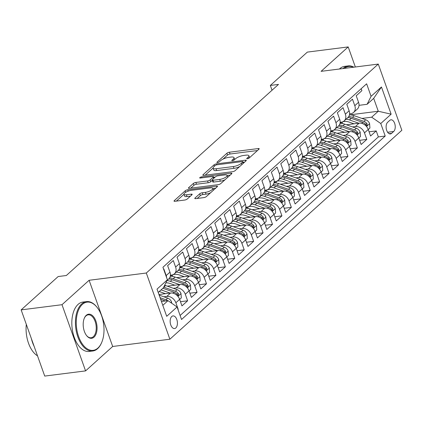 <?xml version="1.0" encoding="UTF-8"?>
<svg xmlns="http://www.w3.org/2000/svg" width="423" height="423" viewBox="0 0 423 423"><rect width="100%" height="100%" fill="white"/><g stroke="black" fill="none" stroke-linecap="round" stroke-linejoin="round"><path stroke-width="0.63" d="M247.36 158.773A1.369 0.412 -19.6 0 0 249.131 158.049L258.966 149.187A1.956 0.587 -19.6 0 0 259.204 148.737A1.956 0.587 -19.6 0 0 258.284 148.558L229.414 152.222A1.956 0.587 -19.6 0 0 226.887 153.258L217.052 162.115A1.369 0.412 -19.6 0 0 216.883 162.432A1.369 0.412 -19.6 0 0 217.528 162.559A1.369 0.412 -19.6 0 0 219.294 161.835L220.568 160.687A6.255 1.882 -19.6 0 1 228.663 157.367L231.069 157.06A6.255 1.882 -19.6 0 1 233.998 157.631A6.255 1.882 -19.6 0 1 233.242 159.08L231.968 160.222A1.369 0.412 -19.6 0 0 231.799 160.539A1.369 0.412 -19.6 0 0 232.444 160.666A1.369 0.412 -19.6 0 0 234.215 159.942L235.484 158.794A6.255 1.882 -19.6 0 1 243.579 155.474L245.985 155.167A6.255 1.882 -19.6 0 1 248.914 155.738A6.255 1.882 -19.6 0 1 248.158 157.187L246.884 158.329A1.369 0.412 -19.6 0 0 246.72 158.646A1.369 0.412 -19.6 0 0 247.36 158.773M175.825 327.952A6.371 3.58 82.8 0 0 177.131 320.613A6.371 3.58 82.8 0 0 172.986 315.907A6.371 3.58 82.8 0 0 171.749 316.504A6.371 3.58 82.8 0 0 170.448 323.838A6.371 3.58 82.8 0 0 174.593 328.549A6.371 3.58 82.8 0 0 175.825 327.952M195.035 198.017A1.956 0.587 -19.6 0 0 194.797 198.472A1.956 0.587 -19.6 0 0 195.712 198.651L203.812 197.62A1.956 0.587 -19.6 0 0 206.345 196.584L217.263 186.744A1.956 0.587 -19.6 0 0 217.501 186.294A1.956 0.587 -19.6 0 0 216.587 186.115L187.717 189.779A1.956 0.587 -19.6 0 0 185.189 190.815L174.265 200.655A1.956 0.587 -19.6 0 0 174.027 201.105A1.956 0.587 -19.6 0 0 174.942 201.285L184.729 200.042A1.956 0.587 -19.6 0 0 187.257 199.006L191.931 194.797A1.956 0.587 -19.6 0 0 192.169 194.342A1.956 0.587 -19.6 0 0 191.254 194.168L186.4 194.781A5.229 1.57 -19.6 0 1 183.952 194.305A5.229 1.57 -19.6 0 1 186.173 192.026A5.229 1.57 -19.6 0 1 191.355 190.324L210.358 187.907A5.229 1.57 -19.6 0 1 212.811 188.388A5.229 1.57 -19.6 0 1 210.585 190.667A5.229 1.57 -19.6 0 1 205.409 192.37L202.242 192.772A1.956 0.587 -19.6 0 0 199.709 193.808L195.035 198.017L195.267 198.673M89.11 280.28L62.001 304.697L21.15 309.885L44.722 376.079L85.573 370.897L112.682 346.479L169.877 339.22L146.305 273.025L89.11 280.28L112.682 346.479M355.346 66.993L348.198 46.921L321.089 71.339L378.278 64.079L146.305 273.025M348.198 46.921L307.347 52.103L270.334 85.441L272.037 90.226M21.15 309.885L58.163 276.547L66.332 275.51L278.503 84.404L270.334 85.441M232.602 171.696A1.956 0.587 -19.6 0 0 235.13 170.654L246.054 160.819A1.956 0.587 -19.6 0 0 246.292 160.365A1.956 0.587 -19.6 0 0 245.372 160.19L216.502 163.854A1.956 0.587 -19.6 0 0 213.975 164.891L203.051 174.725A1.956 0.587 -19.6 0 0 202.813 175.18A1.956 0.587 -19.6 0 0 203.727 175.355L232.602 171.696M231.661 173.784L220.737 183.619A1.956 0.587 -19.6 0 1 218.205 184.655L189.335 188.32A1.956 0.587 -19.6 0 1 188.42 188.145A1.956 0.587 -19.6 0 1 188.658 187.69L193.332 183.482A1.956 0.587 -19.6 0 1 195.86 182.445L207.571 180.959A1.956 0.587 -19.6 0 0 210.099 179.923L213.203 177.126A1.956 0.587 -19.6 0 0 213.441 176.677A1.956 0.587 -19.6 0 0 212.52 176.497L200.333 178.046A1.369 0.412 -19.6 0 1 199.693 177.919A1.369 0.412 -19.6 0 1 200.275 177.322A1.369 0.412 -19.6 0 1 201.628 176.877L230.979 173.15A1.956 0.587 -19.6 0 1 231.894 173.33A1.956 0.587 -19.6 0 1 231.661 173.784M177.972 309.488L178.199 309.282L177.909 309.319M163.897 296.793L166.789 296.428A7.963 6.139 48 0 1 175.873 302.752L179.643 299.357L181.969 305.887L187.627 300.79L180.478 301.694M173.324 288.301L176.217 287.931A7.963 6.139 48 0 1 185.3 294.26L189.076 290.86L191.397 297.39L197.055 292.298L189.906 293.202M182.757 279.804L185.649 279.439A7.963 6.139 48 0 1 194.733 285.768L198.503 282.368L200.83 288.898L206.487 283.801L199.339 284.711M192.185 271.312L195.077 270.947A7.963 6.139 48 0 1 204.161 277.271L207.931 273.877L210.257 280.407L215.915 275.31L208.766 276.214M201.618 262.82L204.505 262.45A7.963 6.139 48 0 1 213.589 268.779L217.364 265.38L219.69 271.91L225.348 266.818L218.199 267.722M211.045 254.323L213.938 253.959A7.963 6.139 48 0 1 223.021 260.282L226.791 256.888L229.118 263.418L234.776 258.321L227.627 259.23M220.478 245.832L223.365 245.467A7.963 6.139 48 0 1 232.449 251.791L236.224 248.396L238.546 254.926L244.208 249.829L237.054 250.733M229.906 237.34L232.798 236.97A7.963 6.139 48 0 1 241.882 243.299L245.652 239.899L247.978 246.429L253.636 241.332L246.487 242.242M239.333 228.843L242.226 228.478A7.963 6.139 48 0 1 251.31 234.802L255.085 231.407L257.406 237.938L263.064 232.84L255.915 233.75M248.766 220.351L251.653 219.986A7.963 6.139 48 0 1 260.742 226.31L264.512 222.916L266.839 229.446L272.497 224.349L265.348 225.253M258.194 211.86L261.086 211.489A7.963 6.139 48 0 1 270.17 217.819L273.94 214.419L276.267 220.949L281.924 215.852L274.776 216.761M267.627 203.363L270.514 202.998A7.963 6.139 48 0 1 279.598 209.322L283.373 205.927L285.699 212.457L291.357 207.36L284.203 208.269M277.054 194.871L279.947 194.501A7.963 6.139 48 0 1 289.031 200.83L292.801 197.43L295.127 203.965L300.785 198.868L293.636 199.772M286.482 186.374L289.374 186.009A7.963 6.139 48 0 1 298.458 192.338L302.234 188.938L304.555 195.468L310.212 190.371L303.064 191.281M295.915 177.882L298.807 177.517A7.963 6.139 48 0 1 307.891 183.841L311.661 180.447L313.988 186.977L319.645 181.879L312.497 182.789M305.343 169.39L308.235 169.02A7.963 6.139 48 0 1 317.319 175.349L321.089 171.95L323.415 178.48L329.073 173.388L321.924 174.292M314.775 160.893L317.662 160.529A7.963 6.139 48 0 1 326.752 166.858L330.522 163.458L332.848 169.988L338.506 164.891L331.357 165.8M324.203 152.402L327.095 152.037A7.963 6.139 48 0 1 336.179 158.361L339.949 154.966L342.276 161.496L347.933 156.399L340.785 157.308M333.636 143.91L336.523 143.54A7.963 6.139 48 0 1 345.607 149.869L349.382 146.469L351.703 152.999L357.366 147.907L350.212 148.811M343.064 135.413L345.956 135.048A7.963 6.139 48 0 1 355.04 141.377L358.81 137.977L361.136 144.507L366.794 139.41L364.467 132.88A7.963 6.139 -132 0 0 355.383 126.556L352.491 126.921M359.645 140.32L366.794 139.41M361.189 88.693L361.887 90.665L356.229 95.762L358.556 102.292A7.963 6.139 -132 0 1 357.35 109.039L353.58 112.433A7.963 6.139 -132 0 0 354.786 105.687L352.459 99.156L346.802 104.254L349.128 110.784A7.963 6.139 -132 0 1 347.923 117.531L344.148 120.93A7.963 6.139 48 0 1 341.366 122.168L340.166 122.321M344.148 120.93A7.963 6.139 48 0 0 345.353 114.178L343.032 107.648L337.374 112.745L339.695 119.275A7.963 6.139 -132 0 1 338.49 126.022L334.72 129.422A7.963 6.139 48 0 1 331.939 130.659L330.733 130.813M334.72 129.422A7.963 6.139 48 0 0 335.925 122.675L333.599 116.145L327.941 121.242L330.268 127.772A7.963 6.139 -132 0 1 329.062 134.519L325.292 137.914A7.963 6.139 48 0 1 322.506 139.151L321.306 139.304M325.292 137.914A7.963 6.139 48 0 0 326.498 131.167L324.171 124.637L318.514 129.734L320.835 136.264A7.963 6.139 -132 0 1 319.635 143.011L315.859 146.411A7.963 6.139 48 0 1 313.078 147.648L311.878 147.801M315.859 146.411A7.963 6.139 48 0 0 317.065 139.664L314.738 133.134L309.081 138.226L311.407 144.756A7.963 6.139 -132 0 1 310.202 151.508A15.233 11.738 48 0 1 313.543 152.296L325.081 156.383A5.277 4.066 48 0 1 328.264 158.911L329.025 159.556L329.459 159.386L329.395 157.89A5.277 4.066 -132 0 0 326.212 155.363L314.675 151.275A15.233 11.738 -132 0 0 311.058 150.482M302.445 156.293L303.645 156.14A7.963 6.139 48 0 0 306.432 154.903A7.963 6.139 48 0 0 307.637 148.156L305.311 141.626L299.653 146.723L301.98 153.253A7.963 6.139 -132 0 1 300.774 160L296.999 163.394A7.963 6.139 48 0 1 294.218 164.637L293.017 164.785M296.999 163.394A7.963 6.139 48 0 0 298.204 156.647L295.883 150.117L290.22 155.215L292.547 161.745A7.963 6.139 -132 0 1 291.341 168.491L287.571 171.891A7.963 6.139 48 0 1 284.79 173.129L283.584 173.282M287.571 171.891A7.963 6.139 48 0 0 288.777 165.144L286.45 158.614L280.793 163.706L283.119 170.236A7.963 6.139 -132 0 1 281.914 176.988A15.233 11.738 48 0 1 285.255 177.776L296.793 181.864A5.277 4.066 48 0 1 299.976 184.391L300.737 185.036L301.165 184.867L301.107 183.371A5.277 4.066 -132 0 0 297.924 180.843L286.387 176.756A15.233 11.738 -132 0 0 282.77 175.963M274.157 181.774L275.357 181.62A7.963 6.139 48 0 0 278.138 180.383A7.963 6.139 48 0 0 279.344 173.636L277.023 167.106L271.365 172.203L273.686 178.733A7.963 6.139 -132 0 1 272.481 185.48L268.711 188.875A7.963 6.139 48 0 1 265.93 190.117L264.729 190.265M268.711 188.875A7.963 6.139 48 0 0 269.916 182.128L267.59 175.598L261.932 180.695L264.259 187.225A7.963 6.139 -132 0 1 263.053 193.972L259.283 197.372A7.963 6.139 48 0 1 256.497 198.609L255.296 198.762M259.283 197.372A7.963 6.139 48 0 0 260.489 190.625L258.162 184.095L252.505 189.187L254.831 195.717A7.963 6.139 -132 0 1 253.626 202.469L249.85 205.864A7.963 6.139 48 0 1 247.069 207.101L245.869 207.254M249.85 205.864A7.963 6.139 48 0 0 251.056 199.117L248.729 192.587L243.072 197.684L245.398 204.214A7.963 6.139 -132 0 1 244.193 210.961L240.423 214.361A7.963 6.139 48 0 1 237.641 215.598L236.436 215.746M240.423 214.361A7.963 6.139 48 0 0 241.628 207.608L239.302 201.078L233.644 206.175L235.971 212.706A7.963 6.139 -132 0 1 234.765 219.452L230.99 222.852A7.963 6.139 48 0 1 228.209 224.09L227.008 224.243M230.99 222.852A7.963 6.139 48 0 0 232.195 216.105L229.874 209.575L224.216 214.667L226.538 221.197A7.963 6.139 -132 0 1 225.332 227.949L221.562 231.344A7.963 6.139 48 0 1 218.781 232.581L217.575 232.735M221.562 231.344A7.963 6.139 48 0 0 222.768 224.597L220.441 218.067L214.784 223.164L217.11 229.694A7.963 6.139 -132 0 1 215.904 236.441L212.135 239.841A7.963 6.139 48 0 1 209.348 241.078L208.148 241.232M212.135 239.841A7.963 6.139 48 0 0 213.34 233.089L211.014 226.559L205.356 231.656L207.677 238.186A7.963 6.139 -132 0 1 206.472 244.933L202.702 248.333A7.963 6.139 48 0 1 199.92 249.57L198.72 249.723M202.702 248.333A7.963 6.139 48 0 0 203.907 241.586L201.581 235.056L195.923 240.153L198.25 246.683A7.963 6.139 -132 0 1 197.044 253.43L193.274 256.824A7.963 6.139 48 0 1 190.487 258.062L189.287 258.215M193.274 256.824A7.963 6.139 48 0 0 194.48 250.078L192.153 243.548L186.495 248.645L188.822 255.175A7.963 6.139 -132 0 1 187.616 261.922L183.841 265.321A7.963 6.139 48 0 1 181.06 266.559L179.86 266.712M183.841 265.321A7.963 6.139 48 0 0 185.047 258.569L182.72 252.039L177.063 257.136L179.389 263.666A7.963 6.139 -132 0 1 178.183 270.413L174.413 273.813A7.963 6.139 48 0 1 171.632 275.05L170.427 275.204M174.413 273.813A7.963 6.139 48 0 0 175.619 267.066L173.293 260.536L167.635 265.633L169.961 272.163A7.963 6.139 -132 0 1 168.756 278.91L167.074 280.423M179.643 299.357A7.963 6.139 -132 0 0 170.559 293.028L158.937 294.503M189.076 290.86A7.963 6.139 -132 0 0 179.987 284.536L167.259 286.149M198.503 282.368A7.963 6.139 -132 0 0 189.419 276.039L176.687 277.657M207.931 273.877A7.963 6.139 -132 0 0 198.847 267.548L186.12 269.165M217.364 265.38A7.963 6.139 -132 0 0 208.28 259.056L195.548 260.668M226.791 256.888A7.963 6.139 -132 0 0 217.708 250.559L204.975 252.177M236.224 248.396A7.963 6.139 -132 0 0 227.14 242.067L214.408 243.685M245.652 239.899A7.963 6.139 -132 0 0 236.568 233.575L223.836 235.188M255.085 231.407A7.963 6.139 -132 0 0 245.996 225.078L233.269 226.696M264.512 222.916A7.963 6.139 -132 0 0 255.429 216.587L242.696 218.199M273.94 214.419A7.963 6.139 -132 0 0 264.856 208.095L252.129 209.708M283.373 205.927A7.963 6.139 -132 0 0 274.289 199.598L261.557 201.216M292.801 197.43A7.963 6.139 -132 0 0 283.717 191.106L270.984 192.719M302.234 188.938A7.963 6.139 -132 0 0 293.15 182.614L280.417 184.227M311.661 180.447A7.963 6.139 -132 0 0 302.577 174.117L289.845 175.735M321.089 171.95A7.963 6.139 -132 0 0 312.005 165.626L299.278 167.238M330.522 163.458A7.963 6.139 -132 0 0 321.438 157.134L308.705 158.747M339.949 154.966A7.963 6.139 -132 0 0 330.865 148.637L318.133 150.255M349.382 146.469A7.963 6.139 -132 0 0 340.298 140.145L327.566 141.758M358.81 137.977A7.963 6.139 -132 0 0 349.726 131.648L336.994 133.266M389.736 120.396L387.664 122.263A6.171 3.469 82.8 0 0 386.4 129.369A6.171 3.469 82.8 0 0 390.413 133.932A6.171 3.469 82.8 0 0 391.613 133.356L393.686 131.484A6.171 3.469 82.8 0 0 394.95 124.378A6.171 3.469 82.8 0 0 390.937 119.815A6.171 3.469 82.8 0 0 389.736 120.396M169.877 339.22L401.85 130.279L378.278 64.079M162.792 305.337L167.994 300.653L177.078 306.976L181.536 319.502L385.221 136.042L380.763 123.516L371.674 117.192L361.924 118.429M177.078 306.976L166.704 316.319L157.023 289.126L167.392 279.783L162.934 267.262L366.619 83.802L371.077 96.322L381.451 86.979L391.132 114.173L380.763 123.516M180.103 315.479L378.358 136.909L376.221 130.919L370.564 136.016L368.243 129.486A7.963 6.139 -132 0 0 359.153 123.156L346.426 124.774M349.594 113.824L350.799 113.671A7.963 6.139 -132 0 0 353.58 112.433M166.646 277.689A7.963 6.139 48 0 0 166.186 275.558L163.865 269.028L163.638 269.234M355.04 141.377L357.366 147.907M345.607 149.869L347.933 156.399M336.179 158.361L338.506 164.891M326.752 166.858L329.073 173.388M317.319 175.349L319.645 181.879M307.891 183.841L310.212 190.371M298.458 192.338L300.785 198.868M289.031 200.83L291.357 207.36M279.598 209.322L281.924 215.852M270.17 217.819L272.497 224.349M260.742 226.31L263.064 232.84M251.31 234.802L253.636 241.332M241.882 243.299L244.208 249.829M232.449 251.791L234.776 258.321M223.021 260.282L225.348 266.818M213.589 268.779L215.915 275.31M204.161 277.271L206.487 283.801M194.733 285.768L197.055 292.298M185.3 294.26L187.627 300.79M175.873 302.752L178.199 309.282M167.994 300.653L161.422 301.483M371.674 117.192L378.278 111.244L373.689 98.363L367.09 104.307L371.077 96.322M349.826 114.855L378.278 111.244L391.132 114.173M359.027 105.332L367.09 104.307M62.001 304.697L85.573 370.897M167.392 279.783L163.405 287.772L158.207 292.452M369.073 131.823L376.221 130.919M378.358 136.909L385.221 136.042M373.689 98.363L381.451 86.979M249.581 157.642A6.255 1.882 -19.6 0 0 249.554 157.525L248.914 155.738M234.665 159.534A6.255 1.882 -19.6 0 0 234.638 159.418L233.998 157.631M257.475 150.53L230.054 154.009A1.956 0.587 -19.6 0 0 227.521 155.051L222.974 159.148M213.07 168.063L205.181 175.175M244.563 162.162L243.177 162.337M242.786 162.02A1.369 0.412 -19.6 0 0 242.955 161.702A1.369 0.412 -19.6 0 0 242.316 161.581L216.973 164.796A1.369 0.412 -19.6 0 0 215.201 165.52L213.858 166.731A6.255 1.882 -19.6 0 0 213.097 168.18A6.255 1.882 -19.6 0 0 216.031 168.745L233.353 166.551A6.255 1.882 -19.6 0 0 241.448 163.23L242.786 162.02L243.257 163.336M213.097 168.18L213.737 169.967A6.255 1.882 -19.6 0 0 216.666 170.538L216.031 168.745M239.682 166.556A6.255 1.882 -19.6 0 1 233.988 168.338L216.666 170.538M190.784 188.135L193.967 185.269L193.332 183.482M212.214 180.383L210.739 181.71A1.956 0.587 -19.6 0 1 208.206 182.747L196.499 184.232A1.956 0.587 -19.6 0 0 193.967 185.269M213.631 177.221L215.249 177.02M227.151 175.508L230.17 175.127M219.722 179.415A5.229 1.57 -19.6 0 0 224.899 177.713A5.229 1.57 -19.6 0 0 227.119 175.434A5.229 1.57 -19.6 0 0 224.671 174.958L217.977 175.804A1.956 0.587 -19.6 0 0 215.444 176.84L212.346 179.638A1.956 0.587 -19.6 0 0 212.108 180.087A1.956 0.587 -19.6 0 0 213.023 180.267L219.722 179.415L220.357 181.203A5.229 1.57 -19.6 0 0 225.015 179.764M227.775 177.279A5.229 1.57 -19.6 0 0 227.759 177.221L227.119 175.434M212.108 180.087L212.743 181.874A1.956 0.587 -19.6 0 0 213.663 182.054L213.023 180.267M220.357 181.203L213.663 182.054M210.559 192.788A5.229 1.57 -19.6 0 1 206.043 194.157L202.876 194.559A1.956 0.587 -19.6 0 0 200.349 195.6L197.166 198.466M213.451 190.186A5.229 1.57 -19.6 0 0 213.446 190.176L212.811 188.388M183.952 194.305L184.587 196.092A5.229 1.57 -19.6 0 0 187.04 196.573L186.4 194.781M190.44 196.14L187.04 196.573M183.947 194.294L176.391 201.099M215.772 188.087L212.838 188.462M368.259 129.538L369.919 128.042L369.586 123.616A5.277 4.066 -132 0 0 365.726 119.772L354.188 115.691A15.233 11.738 -132 0 0 349.451 114.85M342.567 121.877A12.642 9.745 -132 0 0 342.033 123.495M358.725 123.209L349.472 119.936A15.233 11.738 -132 0 0 346.109 119.164M353.998 123.812L349.255 122.136A12.642 9.745 -132 0 0 342.683 121.835M342.218 121.993A12.642 9.745 -132 0 0 340.05 123.225M347.902 117.552A15.233 11.738 48 0 1 351.264 118.324L362.802 122.406A5.277 4.066 48 0 1 365.98 124.933L366.746 125.583L367.175 125.414L367.111 123.913A5.277 4.066 -132 0 0 363.933 121.385L352.396 117.303A15.233 11.738 -132 0 0 348.779 116.51M340.827 123.368A12.642 9.745 48 0 1 341.387 122.358M340.711 122.744A12.642 9.745 -132 0 0 340.272 123.347M353.417 67.236A24.296 13.652 82.8 0 0 344.428 68.378M343.016 68.558A24.894 13.985 -97.2 0 1 343.354 68.24A24.894 13.985 -97.2 0 1 348.187 65.909A24.894 13.985 -97.2 0 1 353.85 67.183M339.426 69.012A24.894 13.985 -97.2 0 1 339.759 68.695A24.894 13.985 -97.2 0 1 344.592 66.369L348.187 65.909M97.903 348.066A24.296 13.652 82.8 0 0 101.573 342.757A24.296 13.652 82.8 0 0 97.089 307.384A24.296 13.652 82.8 0 0 82.358 304.412A24.296 13.652 82.8 0 0 78.625 336.602A24.296 13.652 82.8 0 0 97.903 348.066M101.573 342.757L101.367 343.227A24.894 13.985 -97.2 0 1 97.602 348.663A24.894 13.985 -97.2 0 1 92.774 350.995A24.894 13.985 -97.2 0 1 76.584 332.6A24.894 13.985 -97.2 0 1 81.676 303.936A24.894 13.985 -97.2 0 1 86.509 301.61A24.894 13.985 -97.2 0 1 96.767 306.982L97.089 307.384M94.017 337.152A12.145 6.826 -97.2 0 1 86.652 335.666A12.145 6.826 -97.2 0 1 84.41 317.98A12.145 6.826 -97.2 0 1 86.244 315.325A12.145 6.826 -97.2 0 1 95.884 321.057A12.145 6.826 -97.2 0 1 94.017 337.152M86.493 335.46A11.548 6.488 82.8 0 0 91.093 337.76A11.548 6.488 82.8 0 0 93.335 336.676A11.548 6.488 82.8 0 0 95.698 323.378A11.548 6.488 82.8 0 0 88.185 314.844A11.548 6.488 82.8 0 0 85.948 315.923A11.548 6.488 82.8 0 0 84.304 318.218M92.774 350.995L89.179 351.45A24.894 13.985 -97.2 0 1 72.989 333.054A24.894 13.985 -97.2 0 1 78.081 304.391A24.894 13.985 -97.2 0 1 82.913 302.064L86.509 301.61M34.131 346.342A24.894 13.985 -97.2 0 1 31.397 338.664M37.515 355.838A24.894 13.985 -97.2 0 1 26.311 324.383M358.831 138.03L360.486 136.539L360.153 132.108A5.277 4.066 -132 0 0 356.293 128.264L344.756 124.182A15.233 11.738 -132 0 0 340.023 123.347M333.134 130.374A12.642 9.745 -132 0 0 332.605 131.987M349.298 131.706L340.044 128.428A15.233 11.738 -132 0 0 336.676 127.661M344.565 132.304L339.828 130.628A12.642 9.745 -132 0 0 333.25 130.326M332.785 130.485A12.642 9.745 -132 0 0 330.617 131.717M338.469 126.043A15.233 11.738 48 0 1 341.832 126.815L353.369 130.897A5.277 4.066 48 0 1 356.552 133.43L357.313 134.075L357.747 133.906L357.684 132.41A5.277 4.066 -132 0 0 354.5 129.882L342.963 125.795A15.233 11.738 -132 0 0 339.346 125.002M331.399 131.86A12.642 9.745 48 0 1 331.955 130.85M331.283 131.241A12.642 9.745 -132 0 0 330.844 131.839M349.398 146.522L351.058 145.031L350.725 140.605A5.277 4.066 -132 0 0 346.865 136.761L335.328 132.674A15.233 11.738 -132 0 0 330.59 131.839M323.706 138.866A12.642 9.745 -132 0 0 323.172 140.478M339.865 140.198L330.612 136.92A15.233 11.738 -132 0 0 327.249 136.153M335.138 140.801L330.4 139.119A12.642 9.745 -132 0 0 323.822 138.823M323.357 138.977A12.642 9.745 -132 0 0 321.189 140.214M329.041 134.54A15.233 11.738 48 0 1 332.404 135.307L343.941 139.394A5.277 4.066 48 0 1 347.124 141.922L347.886 142.567L348.319 142.403L348.256 140.901A5.277 4.066 -132 0 0 345.073 138.374L333.536 134.292A15.233 11.738 -132 0 0 329.919 133.494M321.972 140.351A12.642 9.745 48 0 1 322.527 139.347M321.85 139.733A12.642 9.745 -132 0 0 321.417 140.336M339.97 155.019L341.625 153.528L341.298 149.097A5.277 4.066 -132 0 0 337.432 145.253L325.895 141.171A15.233 11.738 -132 0 0 321.163 140.33M314.273 147.357A12.642 9.745 -132 0 0 313.744 148.975M330.437 148.69L321.184 145.417A15.233 11.738 -132 0 0 317.816 144.645M325.705 149.293L320.967 147.616A12.642 9.745 -132 0 0 314.389 147.315M313.924 147.474A12.642 9.745 -132 0 0 311.756 148.706M319.608 143.032A15.233 11.738 48 0 1 322.976 143.804L334.508 147.886A5.277 4.066 48 0 1 337.691 150.414L338.453 151.064L338.886 150.895L338.823 149.393A5.277 4.066 -132 0 0 335.64 146.866L324.108 142.784A15.233 11.738 -132 0 0 320.486 141.991M312.539 148.848A12.642 9.745 48 0 1 313.094 147.839M312.423 148.224A12.642 9.745 -132 0 0 311.984 148.827M330.537 163.511L332.198 162.02L331.865 157.594A5.277 4.066 -132 0 0 328.005 153.75L316.467 149.663A15.233 11.738 -132 0 0 311.735 148.827M304.846 155.854A12.642 9.745 -132 0 0 304.311 157.467M321.004 157.187L311.751 153.909A15.233 11.738 -132 0 0 308.388 153.142M316.277 157.784L311.54 156.108A12.642 9.745 -132 0 0 304.962 155.807M304.497 155.965A12.642 9.745 -132 0 0 302.329 157.197M303.111 157.34A12.642 9.745 48 0 1 303.666 156.33M302.99 156.721A12.642 9.745 -132 0 0 302.556 157.319M321.11 172.008L322.765 170.511L322.437 166.086A5.277 4.066 -132 0 0 318.572 162.242L307.04 158.154A15.233 11.738 -132 0 0 302.302 157.319M295.413 164.346A12.642 9.745 -132 0 0 294.884 165.959M311.577 165.679L302.323 162.406A15.233 11.738 -132 0 0 298.961 161.634M306.844 166.281L302.107 164.6A12.642 9.745 -132 0 0 295.529 164.304M295.069 164.462A12.642 9.745 -132 0 0 292.901 165.694M300.748 160.021A15.233 11.738 48 0 1 304.116 160.788L315.653 164.875A5.277 4.066 48 0 1 318.831 167.402L319.598 168.047L320.026 167.883L319.962 166.382A5.277 4.066 -132 0 0 316.785 163.854L305.247 159.772A15.233 11.738 -132 0 0 301.631 158.974M293.678 165.832A12.642 9.745 48 0 1 294.234 164.827M293.562 165.213A12.642 9.745 -132 0 0 293.123 165.816M311.682 180.499L313.337 179.008L313.004 174.577A5.277 4.066 -132 0 0 309.144 170.733L297.607 166.651A15.233 11.738 -132 0 0 292.875 165.811M285.985 172.838A12.642 9.745 -132 0 0 285.456 174.456M302.149 174.176L292.89 170.897A15.233 11.738 -132 0 0 289.528 170.125M297.417 174.773L292.679 173.097A12.642 9.745 -132 0 0 286.101 172.796M285.636 172.954A12.642 9.745 -132 0 0 283.468 174.186M291.32 168.513A15.233 11.738 48 0 1 294.683 169.285L306.22 173.367A5.277 4.066 48 0 1 309.403 175.894L310.165 176.544L310.598 176.375L310.535 174.873A5.277 4.066 -132 0 0 307.352 172.346L295.814 168.264A15.233 11.738 -132 0 0 292.198 167.471M284.251 174.329A12.642 9.745 48 0 1 284.806 173.319M284.129 173.705A12.642 9.745 -132 0 0 283.696 174.308M302.249 188.991L303.91 187.5L303.577 183.074A5.277 4.066 -132 0 0 299.717 179.23L288.179 175.143A15.233 11.738 -132 0 0 283.442 174.308M276.557 181.335A12.642 9.745 -132 0 0 276.023 182.948M292.716 182.667L283.463 179.389A15.233 11.738 -132 0 0 280.1 178.622M287.989 183.265L283.251 181.589A12.642 9.745 -132 0 0 276.674 181.287M276.208 181.446A12.642 9.745 -132 0 0 274.041 182.678M274.818 182.821A12.642 9.745 48 0 1 275.378 181.811M274.701 182.202A12.642 9.745 -132 0 0 274.263 182.799M292.822 197.488L294.477 195.992L294.144 191.566A5.277 4.066 -132 0 0 290.284 187.722L278.746 183.635A15.233 11.738 -132 0 0 274.014 182.799M267.125 189.827A12.642 9.745 -132 0 0 266.596 191.445M283.288 191.159L274.035 187.886A15.233 11.738 -132 0 0 270.667 187.114M278.556 191.762L273.818 190.08A12.642 9.745 -132 0 0 267.241 189.784M266.776 189.943A12.642 9.745 -132 0 0 264.608 191.175M272.46 185.501A15.233 11.738 48 0 1 275.822 186.268L287.36 190.355A5.277 4.066 48 0 1 290.543 192.883L291.304 193.528L291.738 193.364L291.674 191.862A5.277 4.066 -132 0 0 288.491 189.335L276.954 185.253A15.233 11.738 -132 0 0 273.337 184.46M265.39 191.318A12.642 9.745 48 0 1 265.945 190.308M265.274 190.694A12.642 9.745 -132 0 0 264.835 191.296M283.389 205.98L285.049 204.489L284.716 200.058A5.277 4.066 -132 0 0 280.856 196.214L269.319 192.132A15.233 11.738 -132 0 0 264.581 191.291M257.697 198.318A12.642 9.745 -132 0 0 257.163 199.936M273.855 199.656L264.602 196.378A15.233 11.738 -132 0 0 261.24 195.606M269.128 200.253L264.391 198.577A12.642 9.745 -132 0 0 257.813 198.276M257.348 198.435A12.642 9.745 -132 0 0 255.18 199.667M263.032 193.993A15.233 11.738 48 0 1 266.395 194.765L277.932 198.847A5.277 4.066 48 0 1 281.115 201.374L281.877 202.025L282.31 201.856L282.247 200.359A5.277 4.066 -132 0 0 279.064 197.827L267.526 193.745A15.233 11.738 -132 0 0 263.91 192.951M255.963 199.809A12.642 9.745 48 0 1 256.518 198.799M255.841 199.191A12.642 9.745 -132 0 0 255.407 199.788M273.961 214.472L275.616 212.981L275.288 208.555A5.277 4.066 -132 0 0 271.423 204.711L259.891 200.624A15.233 11.738 -132 0 0 255.154 199.788M248.264 206.815A12.642 9.745 -132 0 0 247.735 208.428M264.428 208.148L255.175 204.869A15.233 11.738 -132 0 0 251.807 204.103M259.696 208.745L254.958 207.069A12.642 9.745 -132 0 0 248.38 206.768M247.915 206.926A12.642 9.745 -132 0 0 245.752 208.164M253.599 202.485A15.233 11.738 48 0 1 256.967 203.257L268.499 207.344A5.277 4.066 48 0 1 271.682 209.871L272.444 210.517L272.877 210.347L272.814 208.851A5.277 4.066 -132 0 0 269.631 206.324L258.099 202.236A15.233 11.738 -132 0 0 254.482 201.443M246.53 208.301A12.642 9.745 48 0 1 247.085 207.291M246.413 207.682A12.642 9.745 -132 0 0 245.975 208.28M264.534 222.969L266.189 221.472L265.856 217.047A5.277 4.066 -132 0 0 261.996 213.203L250.458 209.115A15.233 11.738 -132 0 0 245.726 208.28M238.836 215.307A12.642 9.745 -132 0 0 238.302 216.925M254.995 216.639L245.742 213.366A15.233 11.738 -132 0 0 242.379 212.595M250.268 217.242L245.53 215.566A12.642 9.745 -132 0 0 238.953 215.265M238.487 215.423A12.642 9.745 -132 0 0 236.32 216.655M244.171 210.982A15.233 11.738 48 0 1 247.534 211.749L259.072 215.836A5.277 4.066 48 0 1 262.255 218.363L263.016 219.014L263.45 218.844L263.386 217.343A5.277 4.066 -132 0 0 260.203 214.815L248.666 210.733A15.233 11.738 -132 0 0 245.049 209.94M237.102 216.798A12.642 9.745 48 0 1 237.657 215.788M236.98 216.174A12.642 9.745 -132 0 0 236.547 216.777M255.101 231.46L256.761 229.969L256.428 225.538A5.277 4.066 -132 0 0 252.563 221.694L241.031 217.612A15.233 11.738 -132 0 0 236.293 216.777M229.409 223.799A12.642 9.745 -132 0 0 228.875 225.417M245.567 225.136L236.314 221.858A15.233 11.738 -132 0 0 232.951 221.086M240.835 225.734L236.097 224.058A12.642 9.745 -132 0 0 229.52 223.756M229.06 223.915A12.642 9.745 -132 0 0 226.892 225.147M234.739 219.474A15.233 11.738 48 0 1 238.107 220.246L249.644 224.327A5.277 4.066 48 0 1 252.822 226.855L253.589 227.505L254.017 227.336L253.953 225.84A5.277 4.066 -132 0 0 250.776 223.312L239.238 219.225A15.233 11.738 -132 0 0 235.622 218.432M227.669 225.29A12.642 9.745 48 0 1 228.23 224.28M227.553 224.671A12.642 9.745 -132 0 0 227.114 225.269M245.673 239.952L247.328 238.461L246.995 234.035A5.277 4.066 -132 0 0 243.135 230.191L231.598 226.104A15.233 11.738 -132 0 0 226.865 225.269M219.976 232.296A12.642 9.745 -132 0 0 219.447 233.908M236.14 233.628L226.887 230.35A15.233 11.738 -132 0 0 223.518 229.583M231.407 234.231L226.67 232.55A12.642 9.745 -132 0 0 220.092 232.248M219.627 232.407A12.642 9.745 -132 0 0 217.459 233.644M225.311 227.971A15.233 11.738 48 0 1 228.674 228.737L240.211 232.824A5.277 4.066 48 0 1 243.394 235.352L244.156 235.997L244.589 235.833L244.526 234.331A5.277 4.066 -132 0 0 241.343 231.804L229.805 227.717A15.233 11.738 -132 0 0 226.189 226.924M218.242 233.782A12.642 9.745 48 0 1 218.797 232.772M218.12 233.163A12.642 9.745 -132 0 0 217.686 233.76M236.24 248.449L237.9 246.953L237.567 242.527A5.277 4.066 -132 0 0 233.708 238.683L222.17 234.601A15.233 11.738 -132 0 0 217.433 233.76M210.548 240.787A12.642 9.745 -132 0 0 210.014 242.405M226.707 242.12L217.454 238.847A15.233 11.738 -132 0 0 214.091 238.075M221.98 242.723L217.242 241.047A12.642 9.745 -132 0 0 210.665 240.745M210.199 240.904A12.642 9.745 -132 0 0 208.031 242.136M215.883 236.462A15.233 11.738 48 0 1 219.246 237.229L230.784 241.316A5.277 4.066 48 0 1 233.967 243.844L234.728 244.494L235.162 244.325L235.098 242.823A5.277 4.066 -132 0 0 231.915 240.296L220.378 236.214A15.233 11.738 -132 0 0 216.761 235.421M208.814 242.279A12.642 9.745 48 0 1 209.369 241.269M208.692 241.655A12.642 9.745 -132 0 0 208.259 242.257M226.813 256.941L228.468 255.45L228.134 251.019A5.277 4.066 -132 0 0 224.275 247.175L212.737 243.093A15.233 11.738 -132 0 0 208.005 242.257M201.115 249.279A12.642 9.745 -132 0 0 200.587 250.897M217.279 250.617L208.026 247.339A15.233 11.738 -132 0 0 204.658 246.567M212.547 251.214L207.809 249.538A12.642 9.745 -132 0 0 201.232 249.237M200.766 249.396A12.642 9.745 -132 0 0 198.599 250.628M206.45 244.954A15.233 11.738 48 0 1 209.819 245.726L221.351 249.808A5.277 4.066 48 0 1 224.534 252.335L225.295 252.986L225.729 252.817L225.665 251.32A5.277 4.066 -132 0 0 222.482 248.793L210.95 244.706A15.233 11.738 -132 0 0 207.328 243.912M199.381 250.77A12.642 9.745 48 0 1 199.936 249.76M199.265 250.152A12.642 9.745 -132 0 0 198.826 250.749M217.38 265.433L219.04 263.941L218.707 259.516A5.277 4.066 -132 0 0 214.847 255.672L203.31 251.585A15.233 11.738 -132 0 0 198.577 250.749M191.688 257.776A12.642 9.745 -132 0 0 191.154 259.389M207.846 259.109L198.593 255.83A15.233 11.738 -132 0 0 195.23 255.064M203.119 259.711L198.382 258.03A12.642 9.745 -132 0 0 191.804 257.729M191.339 257.887A12.642 9.745 -132 0 0 189.171 259.125M197.023 253.451A15.233 11.738 48 0 1 200.386 254.218L211.923 258.305A5.277 4.066 48 0 1 215.106 260.832L215.867 261.477L216.301 261.314L216.238 259.812A5.277 4.066 -132 0 0 213.055 257.284L201.517 253.197A15.233 11.738 -132 0 0 197.901 252.404M189.953 259.262A12.642 9.745 48 0 1 190.509 258.257M189.832 258.643A12.642 9.745 -132 0 0 189.398 259.241M207.952 273.93L209.607 272.433L209.279 268.008A5.277 4.066 -132 0 0 205.414 264.164L193.882 260.082A15.233 11.738 -132 0 0 189.144 259.241M182.255 266.268A12.642 9.745 -132 0 0 181.726 267.886M198.419 267.6L189.166 264.327A15.233 11.738 -132 0 0 185.803 263.555M193.686 268.203L188.949 266.527A12.642 9.745 -132 0 0 182.371 266.226M181.911 266.384A12.642 9.745 -132 0 0 179.743 267.616M187.59 261.943A15.233 11.738 48 0 1 190.958 262.715L202.495 266.797A5.277 4.066 48 0 1 205.673 269.324L206.44 269.974L206.868 269.805L206.805 268.304A5.277 4.066 -132 0 0 203.627 265.776L192.09 261.694A15.233 11.738 -132 0 0 188.473 260.901M180.521 267.759A12.642 9.745 48 0 1 181.076 266.749M180.404 267.135A12.642 9.745 -132 0 0 179.965 267.738M198.524 282.421L200.179 280.93L199.846 276.499A5.277 4.066 -132 0 0 195.986 272.655L184.449 268.573A15.233 11.738 -132 0 0 179.717 267.738M172.827 274.765A12.642 9.745 -132 0 0 172.298 276.378M188.991 276.097L179.733 272.819A15.233 11.738 -132 0 0 176.37 272.047M184.259 276.695L179.521 275.019A12.642 9.745 -132 0 0 172.944 274.717M172.478 274.876A12.642 9.745 -132 0 0 170.31 276.108M178.162 270.434A15.233 11.738 48 0 1 181.525 271.206L193.062 275.288A5.277 4.066 48 0 1 196.246 277.816L197.007 278.466L197.441 278.297L197.377 276.801A5.277 4.066 -132 0 0 194.194 274.273L182.657 270.186A15.233 11.738 -132 0 0 179.04 269.393M171.093 276.251A12.642 9.745 48 0 1 171.648 275.241M170.971 275.632A12.642 9.745 -132 0 0 170.538 276.23M189.092 290.913L190.752 289.422L190.419 284.996A5.277 4.066 -132 0 0 186.559 281.152L175.022 277.065A15.233 11.738 -132 0 0 170.284 276.23M179.558 284.589L170.305 281.311A15.233 11.738 -132 0 0 167.011 280.549M174.831 285.192L170.094 283.51A12.642 9.745 -132 0 0 165.874 282.823M168.735 278.931A15.233 11.738 48 0 1 172.098 279.698L183.635 283.785A5.277 4.066 48 0 1 186.818 286.313L187.579 286.958L188.008 286.794L187.949 285.292A5.277 4.066 -132 0 0 184.766 282.765L173.229 278.678A15.233 11.738 -132 0 0 169.612 277.885M179.664 299.41L181.319 297.914L180.986 293.488A5.277 4.066 -132 0 0 177.126 289.644L165.589 285.562A15.233 11.738 -132 0 0 164.658 285.261M170.131 293.081L161.068 289.877M165.398 293.684L160.661 292.007A12.642 9.745 -132 0 0 159.175 291.579M162.86 288.259L174.202 292.277A5.277 4.066 48 0 1 177.385 294.805L178.146 295.455L178.58 295.286L178.517 293.784A5.277 4.066 -132 0 0 175.334 291.257L163.796 287.175A15.233 11.738 -132 0 0 163.717 287.143M171.648 303.196L171.558 301.98A5.277 4.066 -132 0 0 167.698 298.136L159.154 295.111M167.614 300.7A5.277 4.066 -132 0 0 165.906 299.754L160.068 297.686M160.645 299.31L164.774 300.769A5.277 4.066 48 0 1 165.308 300.991M166.789 296.428L170.559 293.028M176.217 287.931L179.987 284.536M185.649 279.439L189.419 276.039M195.077 270.947L198.847 267.548M204.505 262.45L208.28 259.056M213.938 253.959L217.708 250.559M223.365 245.467L227.14 242.067M232.798 236.97L236.568 233.575M242.226 228.478L245.996 225.078M251.653 219.986L255.429 216.587M261.086 211.489L264.856 208.095M270.514 202.998L274.289 199.598M279.947 194.501L283.717 191.106M289.374 186.009L293.15 182.614M298.807 177.517L302.577 174.117M308.235 169.02L312.005 165.626M317.662 160.529L321.438 157.134M327.095 152.037L330.865 148.637M336.523 143.54L340.298 140.145M345.956 135.048L349.726 131.648M355.383 126.556L359.153 123.156M354.786 105.687L358.556 102.292M166.186 275.558L169.961 272.163M175.619 267.066L179.389 263.666M185.047 258.569L188.822 255.175M194.48 250.078L198.25 246.683M203.907 241.586L207.677 238.186M213.34 233.089L217.11 229.694M222.768 224.597L226.538 221.197M232.195 216.105L235.971 212.706M241.628 207.608L245.398 204.214M251.056 199.117L254.831 195.717M260.489 190.625L264.259 187.225M269.916 182.128L273.686 178.733M279.344 173.636L283.119 170.236M288.777 165.144L292.547 161.745M298.204 156.647L301.98 153.253M307.637 148.156L311.407 144.756M317.065 139.664L320.835 136.264M326.498 131.167L330.268 127.772M335.925 122.675L339.695 119.275M345.353 114.178L349.128 110.784M364.467 132.88L368.243 129.486M387.616 132.256L393.686 131.484M389.112 133.673L391.613 133.356M248.587 158.392L248.158 157.187M232.132 160.682L231.968 160.222M233.67 160.285L233.242 159.08M217.216 162.575L217.052 162.115M227.521 155.051L226.887 153.258M230.054 154.009L229.414 152.222M258.622 149.499L258.284 148.558M247.048 158.789L246.884 158.329M203.283 175.381L203.051 174.725M214.44 166.207L213.975 164.891M216.846 164.817L216.502 163.854M245.71 161.126L245.372 160.19M233.988 168.338L233.353 166.551M241.914 164.547L241.448 163.23M188.891 188.341L188.658 187.69M196.499 184.232L195.86 182.445M208.206 182.747L207.571 180.959M210.739 181.71L210.099 179.923M213.668 178.443L213.203 177.126M201.972 177.834L201.628 176.877M231.318 174.091L230.979 173.15M200.349 195.6L199.709 193.808M202.876 194.559L202.242 192.772M206.043 194.157L205.409 192.37M191.587 195.103L191.254 194.168M174.498 201.306L174.265 200.655M185.713 192.291L185.189 190.815M188.198 191.127L187.717 189.779M216.92 187.056L216.587 186.115M366.519 126.498L369.591 123.728M352.396 117.303L354.188 115.691M349.472 119.936L351.264 118.324M363.933 121.385L365.726 119.772M361.744 123.357L362.802 122.406M365.356 124.14L367.111 123.913M357.086 134.99L360.163 132.219M342.963 125.795L344.756 124.182M340.044 128.428L341.832 126.815M354.5 129.882L356.293 128.264M352.317 131.849L353.369 130.897M355.928 132.632L357.684 132.41M347.658 143.487L350.736 140.716M333.536 134.292L335.328 132.674M330.612 136.92L332.404 135.307M345.073 138.374L346.865 136.761M342.884 140.341L343.941 139.394M346.5 141.123L348.256 140.901M338.231 151.979L341.303 149.208M324.108 142.784L325.895 141.171M321.184 145.417L322.976 143.804M335.64 146.866L337.432 145.253M333.456 148.838L334.508 147.886M337.068 149.62L338.823 149.393M328.798 160.47L331.875 157.7M314.675 151.275L316.467 149.663M311.751 153.909L313.543 152.296M326.212 155.363L328.005 153.75M324.029 157.33L325.081 156.383M327.64 158.112L329.395 157.89M319.37 168.967L322.442 166.197M305.247 159.772L307.04 158.154M302.323 162.406L304.116 160.788M316.785 163.854L318.572 162.242M314.596 165.821L315.653 164.875M318.207 166.604L319.962 166.382M309.937 177.459L313.015 174.688M295.814 168.264L297.607 166.651M292.89 170.897L294.683 169.285M307.352 172.346L309.144 170.733M305.168 174.318L306.22 173.367M308.779 175.101L310.535 174.873M300.51 185.951L303.587 183.18M286.387 176.756L288.179 175.143M283.463 179.389L285.255 177.776M297.924 180.843L299.717 179.23M295.735 182.81L296.793 181.864M299.347 183.593L301.107 183.371M291.077 194.448L294.154 191.677M276.954 185.253L278.746 183.635M274.035 187.886L275.822 186.268M288.491 189.335L290.284 187.722M286.308 191.302L287.36 190.355M289.919 192.084L291.674 191.862M281.649 202.94L284.727 200.169M267.526 193.745L269.319 192.132M264.602 196.378L266.395 194.765M279.064 197.827L280.856 196.214M276.88 199.799L277.932 198.847M280.491 200.581L282.247 200.359M272.222 211.431L275.294 208.666M258.099 202.236L259.891 200.624M255.175 204.869L256.967 203.257M269.631 206.324L271.423 204.711M267.447 208.29L268.499 207.344M271.058 209.073L272.814 208.851M262.789 219.928L265.866 217.158M248.666 210.733L250.458 209.115M245.742 213.366L247.534 211.749M260.203 214.815L261.996 213.203M258.019 216.788L259.072 215.836M261.631 217.565L263.386 217.343M253.361 228.42L256.433 225.649M239.238 219.225L241.031 217.612M236.314 221.858L238.107 220.246M250.776 223.312L252.563 221.694M248.587 225.279L249.644 224.327M252.198 226.062L253.953 225.84M243.928 236.912L247.006 234.146M229.805 227.717L231.598 226.104M226.887 230.35L228.674 228.737M241.343 231.804L243.135 230.191M239.159 233.771L240.211 232.824M242.77 234.554L244.526 234.331M234.501 245.409L237.578 242.638M220.378 236.214L222.17 234.601M217.454 238.847L219.246 237.229M231.915 240.296L233.708 238.683M229.726 242.268L230.784 241.316M233.343 243.045L235.098 242.823M225.073 253.9L228.145 251.13M210.95 244.706L212.737 243.093M208.026 247.339L209.819 245.726M222.482 248.793L224.275 247.175M220.298 250.76L221.351 249.808M223.91 251.542L225.665 251.32M215.64 262.397L218.717 259.627M201.517 253.197L203.31 251.585M198.593 255.83L200.386 254.218M213.055 257.284L214.847 255.672M210.871 259.251L211.923 258.305M214.482 260.034L216.238 259.812M206.213 270.889L209.285 268.119M192.09 261.694L193.882 260.082M189.166 264.327L190.958 262.715M203.627 265.776L205.414 264.164M201.438 267.748L202.495 266.797M205.049 268.526L206.805 268.304M196.78 279.381L199.857 276.61M182.657 270.186L184.449 268.573M179.733 272.819L181.525 271.206M194.194 274.273L195.986 272.655M192.01 276.24L193.062 275.288M195.622 277.023L197.377 276.801M187.352 287.878L190.429 285.107M173.229 278.678L175.022 277.065M170.305 281.311L172.098 279.698M184.766 282.765L186.559 281.152M182.577 284.732L183.635 283.785M186.189 285.514L187.949 285.292M177.919 296.37L180.996 293.599M163.796 287.175L165.589 285.562M175.334 291.257L177.126 289.644M173.15 293.229L174.202 292.277M176.761 294.011L178.517 293.784M170.913 302.683L171.569 302.091M165.906 299.754L167.698 298.136M164.399 301.107L164.774 300.769M306.432 154.903L310.202 151.508M278.138 180.383L281.914 176.988M243.468 163.146L242.955 161.702M213.969 178.173L213.441 176.677"/></g></svg>
